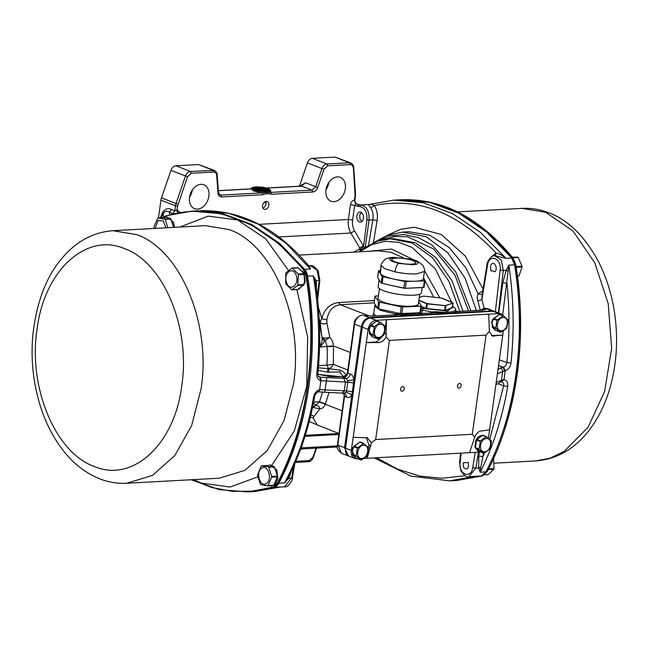 <?xml version="1.0" encoding="UTF-8"?>
<svg xmlns="http://www.w3.org/2000/svg" width="649" height="649" viewBox="0 0 649 649"><rect width="100%" height="100%" fill="white"/><g stroke="black" fill="none" stroke-linecap="round" stroke-linejoin="round"><path stroke-width="0.97" d="M497.166 330.917A0.754 0.544 -68.7 0 1 496.947 330.836L500.525 332.231L495.787 328.029L496.907 320.444L503.226 315.69L508.256 319.981L506.764 328.207L501.093 332.207L501.353 330.682C507.875 330.82 509.927 316.882 503.283 317.556C496.753 317.418 494.7 331.355 501.353 330.682M502.05 315.195L500.606 314.627M499.122 314.587L493.8 318.334M493.305 319.178L492.088 322.91L492.242 326.415M501.353 314.846L500.119 314.441M499.446 314.359L492.445 319.779L491.601 322.723L494.846 330.106L496.639 330.584M485.265 436.209L483.327 435.455M482.653 435.382L482.183 435.382C479.408 435.698 477.234 437.499 475.652 440.793L474.938 447.129L478.053 451.128L479.846 451.607M484.56 435.86L483.813 435.649M374.351 337.626A0.754 0.544 -68.7 0 1 374.132 337.537L378.278 338.916L384.322 334.267L385.441 326.69L380.695 322.488M373.167 335.355L369.581 333.959A0.754 0.544 -68.7 0 1 369.395 333.335L372.972 334.73L377.71 338.932L378.537 337.391C385.06 337.529 387.112 323.591 380.468 324.265C373.938 324.127 371.885 338.064 378.537 337.391M379.243 321.904L377.791 321.336M376.306 321.287L370.993 325.044M370.49 325.887L369.273 329.619L369.427 333.124M378.537 321.555L377.304 321.15M376.631 321.068L369.63 326.479L368.794 329.432L372.031 336.815L373.824 337.293M357.558 458.64A0.754 0.544 -68.7 0 1 357.339 458.559L360.925 459.954L356.179 455.752L357.299 448.167L363.618 443.413L368.648 447.705L367.156 455.931L361.485 459.93L361.744 458.405C368.267 458.543 370.319 444.606 363.675 445.279C357.145 445.141 355.092 459.078 361.744 458.405M362.45 442.918L360.998 442.35M359.514 442.31L354.2 446.058M353.697 446.91L352.48 450.641L352.634 454.138M361.744 442.569L360.511 442.164M359.838 442.083L352.837 447.502L352.001 450.447L355.238 457.829L357.031 458.308M458.973 388.118A2.409 1.744 -68.7 0 1 458.421 388.037A2.409 1.744 -68.7 0 1 457.545 385.514A2.409 1.744 -68.7 0 1 459.622 383.454A2.409 1.744 -68.7 0 1 460.173 383.543A2.409 1.744 -68.7 0 1 461.041 386.058A2.409 1.744 -68.7 0 1 458.973 388.118M402.112 391.225A2.409 1.744 -68.7 0 1 401.561 391.136A2.409 1.744 -68.7 0 1 400.693 388.621A2.409 1.744 -68.7 0 1 402.761 386.561A2.409 1.744 -68.7 0 1 403.313 386.642A2.409 1.744 -68.7 0 1 404.181 389.165A2.409 1.744 -68.7 0 1 402.112 391.225M503.364 330.771L502.764 335.095L491.48 335.606M503.291 315.682A9.045 6.547 111.3 0 0 501.044 313.921A9.045 6.547 111.3 0 0 498.976 313.597L493.167 311.333L370.352 318.042A9.045 6.547 111.3 0 0 362.312 327.161L345.519 448.175L351.336 450.438L368.129 329.424L362.312 327.161M488.47 438.116L502.764 335.095L492.266 336.036L489.378 331.461L488.746 314.157L498.976 313.597M480.528 452.012A9.045 6.547 111.3 0 1 479.757 452.11L469.519 452.669L474.703 437.199C476.261 433.573 478.313 431.512 480.877 431.009L489.614 429.865M489.378 331.461L486.077 335.127L389.416 340.409L386.05 337.099C384.135 340.587 381.458 342.412 378.034 342.575L366.304 342.55L376.542 341.991L384.208 334.568M385.441 326.634L386.398 319.746L376.16 320.306A9.045 6.547 111.3 0 0 368.129 329.424M351.336 450.438A9.045 6.547 111.3 0 0 354.873 458.494A9.045 6.547 111.3 0 0 356.942 458.819L357.834 458.77M367.675 454.649L367.18 458.259L363.838 458.437M366.263 437.491L368.997 445.133L368.648 447.656M386.05 337.099L386.398 319.746L488.746 314.157M486.077 335.127L472.318 434.27L375.657 439.551L389.416 340.409M474.703 437.199L472.318 434.27M501.044 313.921L495.236 311.658A9.045 6.547 111.3 0 0 493.167 311.333M353.153 437.321L367.261 437.783L371.374 442.845L367.18 458.259L469.519 452.669M375.657 439.551L371.374 442.845M354.873 458.494L349.057 456.231A9.045 6.547 -68.7 0 1 345.519 448.175M356.853 458.17L357.339 458.559M354.703 445.701L354.094 446.131A0.754 0.544 111.3 0 0 353.713 446.772L353.6 447.591M352.942 455.095L355.725 458.024M356.374 456.369L353.283 455.363M352.788 454.973A0.754 0.544 -68.7 0 1 352.602 454.357L356.179 455.752M352.723 453.537L352.602 454.357M363.675 443.413L360.325 442.115A0.754 0.544 111.3 0 0 359.757 442.131L359.148 442.561M373.646 337.156L374.132 337.537M371.496 324.687L370.887 325.117A0.754 0.544 111.3 0 0 370.506 325.757L370.392 326.577M369.735 334.073L372.518 337.001M369.581 333.959L370.076 334.34M369.516 332.523L369.395 333.335M380.46 322.399L377.118 321.093A0.754 0.544 111.3 0 0 376.55 321.117L375.941 321.547M372.972 334.73L374.465 326.512L380.411 322.399M479.668 451.461L476.098 448.654L480.155 451.85L483.992 453.326L490.344 448.581L491.463 441.004L486.718 436.801M477.518 438.992L476.91 439.422A0.754 0.544 111.3 0 0 476.528 440.071L476.415 440.882M476.577 440.087L475.449 447.437M475.758 448.386L478.54 451.315M482.329 435.601L477.007 439.357M484.56 451.704C491.082 451.834 493.135 437.897 486.49 438.57C479.96 438.432 477.907 452.377 484.56 451.704L483.732 453.245L479.189 449.66L476.098 448.654M475.603 448.264A0.754 0.544 -68.7 0 1 475.417 447.648L478.994 449.043L480.487 440.817L486.434 436.704M475.539 446.837L475.417 447.648M486.482 436.704L483.14 435.406A0.754 0.544 111.3 0 0 482.572 435.43L481.964 435.86M479.189 449.66L478.994 449.043M496.461 330.446L496.947 330.836M494.311 317.978L493.702 318.408A0.754 0.544 111.3 0 0 493.321 319.048L493.208 319.868M492.55 327.364L495.333 330.3M495.982 328.645L492.891 327.64M492.396 327.25A0.754 0.544 -68.7 0 1 492.21 326.634L495.787 328.029M492.331 325.814L492.21 326.634M503.275 315.69L499.933 314.384A0.754 0.544 111.3 0 0 499.365 314.408L498.756 314.838M164.294 217.715L166.363 217.099L170.111 218.51M170.987 219.394L173.843 227.377M166.363 217.099L167.044 217.066L173.315 222.023L174.524 227.345L173.348 222.096M298.378 268.045L304.121 272.994M298.532 268.215L303.156 272.426L303.643 273.521M304.057 274.738L304.527 281.26L303.797 284.189M303.837 272.393L305.208 281.228L304.697 283.508L299.002 289.121L298.321 289.154L303.367 285.187M267.777 465.609L269.846 465L273.602 466.412M274.478 467.288L277.35 475.863M277.326 476.901L274.016 484.803M269.846 465L270.528 464.96L276.798 469.917L277.886 478.143L275.436 484.032L273.635 485.484M277.391 480.382L276.823 469.957M304.697 283.508L304.146 273.042M163.337 217.658L165.868 216.093C212.872 201.174 264.995 221.487 303.245 269.627L306.02 276.279C318.067 348.61 307.172 427.074 277.326 483.083L273.359 487.277L247.667 491.893L274.495 487.221A12.055 7.902 -93.1 0 0 278.851 483.205C308.827 426.815 319.592 348.667 307.577 276.149L304.73 269.327L279.516 243.253L251.788 224.481L222.688 213.683L192.631 211.12L198.967 210.779L229.024 213.334L258.27 224.181L285.698 242.961L310.409 269.019L308.397 265.498L310.611 265.847L317.118 270.195L319.073 280.498L316.185 280.66L315.227 281.828L315.617 283.913C320.127 313.808 320.874 343.613 317.856 373.321L317.856 373.321C318.164 376.031 318.554 377.231 319.04 376.931L320.135 377.118L318.44 376.404M166.047 215.784L191.739 211.168L221.609 213.764L251.187 224.822L278.956 243.805L303.594 269.392L304.73 269.327A12.055 7.902 86.9 0 1 307.577 276.149L306.442 276.206C318.724 346.233 307.164 429.508 277.707 483.262L277.326 483.083M273.537 485.533L269.124 485.785M272.831 485.582L270.998 486.077M274.576 483.959L277.042 477.786L274.576 483.959M277.115 475.157L277.439 476.139A0.754 0.495 86.9 0 1 277.423 476.893L271.688 477.21L271.712 476.455L277.439 476.139M273.213 466.355L273.927 466.453A0.754 0.495 86.9 0 1 274.34 466.891L268.613 467.199L268.191 466.769L273.927 466.453M269.424 485.768L272.304 485.614M261.539 468.367C255.154 472.367 260.517 488.373 266.577 483.4C272.953 479.4 267.591 463.394 261.539 468.367M267.948 465.633L261.263 465.917L268.191 466.769M268.613 467.199L271.712 476.455M271.688 477.21L268.094 485.549L273.829 485.233A0.754 0.495 86.9 0 1 273.391 485.549L267.794 485.858M267.656 485.866L260.541 484.511L257.442 475.255L261.263 465.917M273.829 485.233L274.211 484.341M274.673 467.872L274.34 466.891M277.042 477.786L277.423 476.893M302.961 272.523L298.791 268.475L302.961 272.523M303.813 283.483L303.781 284.562A0.754 0.495 86.9 0 1 303.521 285.179L297.786 285.495L291.847 289.779L285.698 283.84L285.755 273.002L291.961 268.094M297.193 289.486A0.754 0.495 -93.1 0 0 297.575 289.47L303.521 285.179M298.216 289.008L302.88 285.641M286.558 282.445C289.495 292.366 299.765 284.952 296.204 275.484C293.267 265.571 282.996 272.978 286.558 282.445M297.688 267.786A0.754 0.495 86.9 0 1 298.183 267.85L292.448 268.167L298.11 274.04L303.837 273.724A0.754 0.495 86.9 0 1 304.073 274.405L298.337 274.722L298.11 274.04M298.337 274.722L297.786 285.495M297.575 289.47L291.352 289.714M303.837 273.724L303.237 273.099M304.04 275.492L304.073 274.405M298.791 268.475L298.183 267.85M169.722 218.453L170.436 218.551A0.754 0.495 86.9 0 1 170.857 218.989L165.122 219.305L167.856 227.702M173.672 227.385L170.857 218.989M173.624 227.255L171.19 219.979M165.998 227.807L163.215 220.952L158.048 220.465L155.152 228.399M154.219 228.448L153.975 226.606L157.78 218.015M163.621 217.642A0.754 0.495 86.9 0 1 163.743 217.642L158.007 217.95L165.122 219.305M164.457 217.739L163.743 217.642M490.887 257.345L496.047 253.053C498.984 253.597 502.31 255.357 506.017 258.334L480.382 232.326L452.475 213.578L423.262 202.723L393.748 200.135L399.841 199.803L429.711 202.399L458.819 213.213L486.539 232.001L511.696 258.026L512.832 257.961L488.194 232.374L460.425 213.391L430.847 202.334L399.589 199.819L429.711 202.399L458.811 213.205L486.539 232.001L511.696 258.026A12.055 7.902 86.9 0 1 514.543 264.841C526.599 337.618 515.687 415.709 485.809 471.896L481.461 475.912L455.768 480.528L449.676 480.86L475.782 476.228L468.829 476.764L475.855 468.148L472.707 467.596C471.215 479.465 458.348 474.451 460.125 462.696L461.22 453.124M400.977 199.746L400.977 199.746C442.44 198.278 479.765 217.691 512.945 258.002L515.785 264.792C527.84 337.188 516.945 415.709 487.058 471.782L482.637 475.847L456.912 480.463L481.461 475.912A12.055 7.902 -93.1 0 0 485.809 471.896L486.953 471.839C516.401 418.086 527.962 334.803 515.679 264.784L520.076 306.409L519.76 348.18L514.779 388.929L505.263 427.456M468.375 462.542C468.846 469.089 467.199 470.639 463.427 467.183L463.216 462.753L468.375 462.542M484.722 474.719L488.251 474.524L493.832 469.284L488.194 469.592M488.535 468.927L494.051 468.627L493.832 469.284M494.051 468.627L493.573 458.437M491.585 264.062C494.676 260.833 498.164 269.067 494.871 271.817L490.782 270.333L490.539 265.83L491.585 264.062M517.423 275.971L519.03 275.882L517.472 276.328L519.03 275.882L522.015 266.966L516.279 267.283A0.754 0.495 -93.1 0 0 516.247 266.528L521.983 266.22L522.015 266.966M521.983 266.22L518.275 257.466L512.759 257.767M512.45 257.393L518.275 257.466M517.829 257.093L512.321 257.223M515.955 265.839L516.247 266.528M362.028 221.406L359.944 219.281L359.733 214.851L361.55 212.58M421.461 292.731A21.855 4.705 -172.1 0 1 413.851 295.198A21.855 4.705 -172.1 0 1 390.438 292.772A21.855 4.705 -172.1 0 1 378.156 286.72A21.855 4.705 -172.1 0 0 390.438 292.772A21.855 4.705 -172.1 0 0 413.851 295.198A21.855 4.705 -172.1 0 0 421.461 292.731L422.175 287.588L421.461 292.731M418.386 303.894A20.346 4.381 -172.1 0 1 411.304 306.19A20.346 4.381 -172.1 0 1 389.505 303.935A20.346 4.381 -172.1 0 1 378.075 298.305A20.346 4.381 -172.1 0 0 389.505 303.935A20.346 4.381 -172.1 0 0 411.304 306.19A20.346 4.381 -172.1 0 0 418.386 303.894L419.733 294.224L418.386 303.894M396.028 258.132A12.055 2.596 7.9 0 0 391.826 259.495A12.055 2.596 7.9 0 0 398.6 262.829A12.055 2.596 7.9 0 0 411.523 264.167A12.055 2.596 7.9 0 0 415.717 262.804A12.055 2.596 7.9 0 0 408.943 259.47A12.055 2.596 7.9 0 0 396.028 258.132A12.055 2.596 7.9 0 0 391.826 259.495A12.055 2.596 7.9 0 0 398.6 262.829A12.055 2.596 7.9 0 0 411.523 264.167A12.055 2.596 7.9 0 0 415.717 262.804A12.055 2.596 7.9 0 0 408.943 259.47A12.055 2.596 7.9 0 0 396.028 258.132M400.311 313.556L420.495 312.729L419.944 312.899L420.868 306.198L421.428 306.028L418.686 301.728L421.428 306.028L420.495 312.729L421.428 306.028L402.713 306.993L401.788 313.702L419.944 312.899L420.868 306.198L402.713 306.993L401.788 313.702L400.311 313.556L401.244 306.847L402.713 306.993L379.535 302.134L378.602 308.835L400.311 313.556L401.244 306.847L379.535 302.134L378.602 308.835L400.311 313.556M377.669 308.462L378.602 308.835L377.669 308.462L378.602 301.753L379.535 302.134L378.602 301.753L375.049 296.236L374.116 302.937L377.669 308.462L378.602 301.753L375.049 296.236L374.116 302.937L377.669 308.462M374.1 302.88L375.033 296.171L374.1 302.88M375.593 296.001L378.408 295.879L375.593 296.001M405.309 288.334L403.832 288.188L404.757 281.479L393.911 279.119A21.855 4.705 7.9 0 0 415.311 281.228A21.855 4.705 7.9 0 0 423.399 278.729A21.855 4.705 7.9 0 1 415.311 281.228L404.757 281.479L383.056 276.758L382.123 276.385L380.346 273.627C381.863 275.59 386.39 277.423 393.911 279.119A21.855 4.705 7.9 0 0 415.311 281.228L404.757 281.479L403.832 288.188L392.978 285.828L405.309 288.334L423.464 287.531L424.389 280.83L415.311 281.228L424.949 280.652L424.389 280.83L423.464 287.531L424.016 287.361L405.309 288.334L406.233 281.625L405.309 288.334M424.933 280.595L424.016 287.361L424.949 280.652L423.456 278.307L424.933 280.595M380.103 272.726L378.57 270.868L377.621 277.512L381.19 283.086L392.978 285.828L381.19 283.086L382.123 276.385L380.346 273.627C381.863 275.59 386.39 277.423 393.911 279.119L382.123 276.385L381.19 283.086L377.637 277.569L378.554 270.803L380.346 273.627L381.117 265.433L384.711 268.678L394.917 271.834C402.64 273.448 409.779 274.146 416.325 273.935L424.414 271.444C424.852 270.438 424.422 268.54 423.124 265.741C415.409 258.351 413.153 260.452 409.503 258.854C413.153 260.452 415.409 258.351 423.124 265.741C424.422 268.54 424.852 270.438 424.414 271.444L423.399 278.729L424.414 271.452L416.325 273.935C409.779 274.146 402.64 273.448 394.917 271.834C395.695 267.331 396.937 264.516 398.632 263.372C388.167 260.525 386.918 258.578 394.884 257.548L408.911 258.927C413.843 260.038 416.804 261.239 417.802 262.529C418.443 263.778 416.731 264.524 412.659 264.751L398.632 263.372C388.167 260.525 386.918 258.578 394.884 257.548L408.911 258.927C413.843 260.038 416.804 261.239 417.802 262.529C418.443 263.778 416.731 264.524 412.659 264.751L398.632 263.372C396.937 264.516 395.695 267.331 394.917 271.834L384.711 268.678L381.117 265.433C380.744 264.468 381.896 262.585 384.549 259.778C385.741 258.586 388.735 257.758 393.537 257.304C388.735 257.758 385.741 258.586 384.549 259.778C381.896 262.585 380.744 264.468 381.117 265.433L380.103 272.726M379.113 270.633L380.403 270.576L378.554 270.803L377.621 277.512L378.554 270.803L379.113 270.633M356.877 215.809A5.087 3.334 -93.1 0 0 360.422 222.169A5.087 3.334 -93.1 0 0 363.408 218.356A5.087 3.334 -93.1 0 0 359.862 212.004A5.087 3.334 -93.1 0 0 356.877 215.809M197.474 209.124A12.81 9.281 -68.7 0 1 194.546 208.67A12.81 9.281 -68.7 0 1 189.922 195.292A12.81 9.281 -68.7 0 1 200.914 184.34A12.81 9.281 -68.7 0 1 203.851 184.795A12.81 9.281 -68.7 0 1 208.467 198.172A12.81 9.281 -68.7 0 1 197.474 209.124M333.935 201.677A12.81 9.281 -68.7 0 1 331.006 201.222A12.81 9.281 -68.7 0 1 326.382 187.845A12.81 9.281 -68.7 0 1 337.375 176.885A12.81 9.281 -68.7 0 1 340.311 177.339A12.81 9.281 -68.7 0 1 344.927 190.717A12.81 9.281 -68.7 0 1 333.935 201.677M265.149 209.408A4.145 3.002 -68.7 0 1 264.2 209.262A4.145 3.002 -68.7 0 1 262.707 204.938A4.145 3.002 -68.7 0 1 266.26 201.393A4.145 3.002 -68.7 0 1 267.21 201.539A4.145 3.002 -68.7 0 1 268.702 205.863A4.145 3.002 -68.7 0 1 265.149 209.408M318.383 367.805L328.856 368.697L327.923 368.575L327.599 372.161L317.677 370.352M345.033 375.909L344.254 375.982M345.544 375.657L344.011 376.039M394.495 315.292L395.217 313.913L395.833 315.276M420.909 309.792L431.609 311.926L430.887 313.305M433.564 312.867L436.006 312.737L435.966 311.707L431.609 311.926L432.218 313.289M458.056 311.877L456.15 311.634L455.006 310.66L455.817 310.693L455.468 308.567L452.645 306.223M343.824 376.079L345.893 375.422M344.286 375.974L341.658 376.801L342.534 376.866L344.968 375.917M347.953 372.542L354.565 324.143L361.347 326.788L353.997 379.738L347.702 380.817L347.775 382.156L353.559 382.918L351.904 394.843L346.136 392.101L346.558 390.909L319.641 389.684C316.477 390.714 314.449 393.213 313.548 397.172L314.603 396.79C309.395 426.223 300.641 453.026 288.343 477.193M366.052 315.698L373.037 316.16M397.172 314.854L399.614 314.724L399.573 313.694L395.217 313.913L380.379 310.327L374.7 306.158L375.317 304.811M398.316 314.733L373.297 316.095L365.638 315.722M373.581 316.144L399.614 314.724C409.844 315.722 416.561 315.357 419.765 313.621L420.455 313.516L419.424 312.672M399.573 313.694C409.243 314.635 415.587 314.294 418.621 312.648L419.765 313.621L421.663 313.865M434.676 312.745L420.455 313.516M455.817 310.693L456.839 311.536L456.15 311.634L481.631 310.238M456.847 311.536L481.907 310.165L486.385 308.689C486.028 309.427 484.633 309.93 482.191 310.214M342.915 376.363L339.792 371.95L327.599 372.161M328.378 372.266L328.856 368.697L340.49 370.181C343.783 372.12 345.682 373.873 346.177 375.455M319.665 377.093L320.882 380.695L321.45 380.744L320.135 377.118L326.82 377.596L324.768 392.239L318.367 391.818C317.677 391.298 314.084 395.72 314.603 396.79M326.82 377.596L346.193 378.489C348.302 378.116 349.641 376.598 350.209 373.929C352.164 374.814 353.429 376.753 353.997 379.738L353.559 382.918M344.716 395.874L344.554 396.312L346.972 397.261C348.959 397.91 350.606 397.107 351.904 394.843L344.554 447.802L348.586 456.02M362.345 326.934L361.347 326.788C362.483 321.45 365.16 318.416 369.378 317.661L363.57 315.398L365.111 315.552M328.459 368.551C330.503 368.299 332.126 366.888 333.351 364.324L326.901 365.168L328.459 368.551M321.45 380.744L347.775 382.156L346.558 390.909L352.342 391.663M318.115 391.696L320.217 389.595M317.629 391.753L319.641 389.684L320.882 380.695C317.961 379.998 316.607 377.645 316.817 373.621L317.231 372.915M288.334 477.193L288.042 477.761L288.748 478.362L291.636 478.208L293.591 466.25M494.741 311.496L492.193 310.952L369.378 317.661L369.581 318.14M374.108 302.848L340.311 304.689C332.864 305.793 328.37 310.863 326.828 319.892L326.926 323.121L329.822 337.326L325.181 340.433L327.08 346.396L333.448 345.917L333.351 364.324L347.815 369.962M327.08 346.396L320.2 347.069L325.181 340.433L322.131 337.115C323.567 338.299 326.131 338.372 329.822 337.326C331.899 339.419 333.107 342.283 333.448 345.917L350.241 352.464M326.828 319.892L321.823 318.748L320.046 321.904L322.115 338.307L324.76 341.228M319.146 318.229L320.046 321.904C321.344 324.07 323.632 324.476 326.926 323.121M251.974 188.453L251.301 188.94L251.917 188.38L254.14 190.068L267.307 192.039L270.584 190.976L267.266 192.331L254.1 190.36L251.974 188.453L251.301 188.94L218.348 190.741M160.352 217.821L162.818 212.15L163.361 213.221C165.154 210.901 167.215 210.601 169.535 212.312L171.417 209.489L174.784 210.795L172.902 213.618L169.535 212.312L169.624 214.746M305.298 435.317L338.981 433.475L317.223 424.99L313.207 418.021L310.352 417.096M310.92 414.727L313.986 416.382L319.9 408.813L312.729 407.434M313.207 418.021L313.986 416.382M328.889 392.767L325.352 404.246C324.013 407.256 322.196 408.781 319.9 408.813C319.438 406.769 318.188 405.633 316.16 405.406L314.733 405.73M313.451 402.98L315.868 405.309L312.583 407.71M315.868 405.309L319.462 401.739A103.256 67.642 -93.1 0 0 322.488 391.964M342.145 410.785L319.373 401.982M279.459 487.18L254.903 491.496L280.06 487.075L274.495 487.221L278.851 483.205C308.843 426.782 319.584 348.627 307.577 276.149L313.256 275.833C318.927 308.445 320.111 341.041 316.817 373.621M288.042 477.761L284.53 482.897L288.748 478.362L291.799 470.144M316.72 292.813L316.185 280.66L313.256 275.833L315.227 281.828M313.548 397.172C307.918 428.9 298.248 457.472 284.53 482.897L277.707 483.262L273.359 487.277L274.495 487.221L248.81 491.828L254.903 491.496M163.118 217.666L166.006 215.793L191.739 211.168L222.664 213.683L251.788 224.481L279.5 243.245L304.73 269.327L310.409 269.019L309.248 265.92M319.665 339.687L320.2 347.069C321.555 343.646 322.196 340.725 322.115 338.307L319.284 320.955M318.416 307.731A91.947 60.235 86.9 0 1 321.823 318.748C324.24 309.175 329.773 303.773 338.413 302.548L374.424 300.576M301.436 186.117L305.533 182.758L299.53 186.214M191.244 173.291L190.473 171.458L214.438 170.436C216.62 172.293 217.545 173.697 217.204 174.638L218.47 192.38L219.922 194.951L220.96 195.114L221.723 196.947C219.524 196.898 218.259 195.536 217.934 192.867L216.669 175.125C216.425 173.121 215.476 172.099 213.829 172.058L191.244 173.291L187.496 176.715L177.575 206.139L175.473 205.822A9.045 6.547 -68.7 0 1 176.017 203.543L161.487 197.88A9.045 6.547 111.3 0 0 160.944 200.16L158.478 217.918M160.944 200.16L175.473 205.822L174.784 210.795L176.585 210.065L178.021 213.513M264.159 202.407L265.968 203.113M356.333 203.851C355.392 203.283 354.898 202.285 354.865 200.841L355.579 194.092L353.664 167.182C354.005 166.241 353.08 164.846 350.906 162.988L334.989 157.107L312.404 158.34L326.934 164.002L349.519 162.769L334.989 157.107M299.4 186.214L307.415 162.907C308.494 160.157 310.157 158.64 312.404 158.34M161.487 197.88L170.955 170.354L187.496 176.715M214.438 170.436L198.529 164.562L175.944 165.795C173.697 166.087 172.034 167.604 170.955 170.354M320.468 426.255L309.232 421.526M312.445 408.01L312.907 405.722M219.208 194.432L220.96 195.114L270.706 192.396L271.477 194.238C268.775 193.434 265.936 193.589 262.975 194.7L221.723 196.947M176.585 210.065L177.072 209.805L177.802 212.864M265.538 201.531A4.145 3.002 -68.7 0 1 262.967 208.134M328.84 182.426A12.81 9.281 -68.7 0 1 326.001 189.719M192.38 189.881A12.81 9.281 -68.7 0 1 189.54 197.166M361.315 249.93L360.519 249.062L363.537 246.758L365.192 247.723M360.455 250.595L359.303 249.127L360.519 249.062L359.603 247.804L363.326 245.72L354.581 230.947L350.866 233.023C348.61 229.016 347.791 224.497 348.391 219.476L352.61 220.1L354.662 205.303L357.072 206.244L358.783 204.792L356.204 203.786L354.662 205.303L350.444 204.678C351.02 202.009 352.358 200.484 354.468 200.111L356.204 203.786L354.468 200.111L355.222 193.759M356.196 203.778L360.625 204.995L358.783 204.792M254.1 190.36L253.564 190.968L262.204 192.858L262.975 194.7M354.76 200.33L354.451 200.987L354.76 200.33M302.296 448.905A12.81 9.281 -68.7 0 1 300.487 449.433M480.252 310.254L477.834 300.828C476.901 298.418 476.999 296.122 478.143 293.94L482.742 290.817M497.986 369.557L500.046 368.129C501.831 368.583 502.691 369.703 502.618 371.504L501.401 380.249L503.981 379.616L505.23 370.628L497.394 373.792M495.909 384.484L499.17 383.226L501.401 380.249L496.185 382.537M477.834 300.828L481.907 299.595L482.166 294.614L478.143 293.94L465.787 267.664L449.173 247.52L429.679 235.206L408.943 231.75L402.591 232.099L426.101 236.723L447.713 252.656L465.09 278.153L476.35 310.465M482.061 295.003L487.018 264.678C486.434 263.007 491.05 254.903 494.83 255.787L506.017 258.334L511.696 258.026L514.543 264.841C526.607 337.65 515.671 415.733 485.809 471.896L480.13 472.212L480.771 467.239L478.743 467.986L480.13 472.212C493.021 446.837 502.221 418.289 507.721 386.569L503.632 385.847L489.808 439.17M365.273 247.155L369.038 220.06L366.928 219.743L363.537 246.758M495.171 255.771L496.047 253.053C458.129 212.442 417.534 196.623 374.262 205.587C377.004 209.773 377.945 214.778 377.093 220.619L373.394 242.742M377.093 220.619L372.842 219.849L368.591 245.176M499.332 359.814L506.869 362.556C506.504 364.973 505.352 366.474 503.397 367.058L505.23 370.628C508.394 369.597 510.317 367.058 510.99 363.018C514.414 330.422 513.7 297.802 508.865 265.157L502.683 314.976M510.99 363.018L506.869 362.556C509.635 336.296 509.668 309.857 506.958 283.24L502.837 282.648L498.74 313.021M484.389 453.172L482.897 456.661L483.391 453.132M498.034 383.802L503.632 385.847C503.965 383.559 503.21 382.18 501.361 381.717L503.981 379.616C506.91 380.314 508.151 382.634 507.721 386.569M503.47 379.584L500.923 381.709M501.628 381.799L500.29 382.034M503.397 367.058L502.943 367.131L504.695 370.741M507.956 271.298L506.179 270.284L502.837 282.648M480.771 467.239L482.897 456.661L478.775 456.052L478.743 467.986L475.855 468.148L478.467 452.183M376.582 457.748L397.796 469.211L419.854 476.098L442.172 478.281L464.83 475.701M357.072 206.244L359.562 206.569L360.617 204.995C366.571 206.009 369.378 211.03 369.038 220.06L372.842 219.849C373.556 215.16 372.842 211.144 370.693 207.818L374.262 205.587C371.893 204.135 369.962 203.843 368.47 204.727L370.693 207.818M393.748 200.135L368.583 204.565L360.625 204.995M512.832 257.961L515.679 264.784L508.865 265.157L506.179 270.284L503.291 270.438L501.336 260.135L494.838 255.787M495.414 255.787L496.201 255.714M469.105 476.747L481.461 475.912L456.912 480.463M492.526 335.655L494.027 336.239M384.63 332.888L386.512 333.627M378.034 342.575L376.542 341.991M370.352 318.042L376.16 320.306M368.997 445.133L370.936 445.895M363.335 443.527L359.757 442.131M354.094 446.131L357.672 447.526M357.299 448.167L353.713 446.772M380.127 322.512L376.55 321.117M370.887 325.117L374.465 326.512M374.092 327.153L370.506 325.757M486.15 436.826L482.572 435.43M476.91 439.422L480.487 440.817M480.114 441.466L476.528 440.071M502.943 315.803L499.365 314.408M493.702 318.408L497.28 319.803M496.907 320.444L493.321 319.048M201.125 388.654C211.323 323.689 180.463 249.889 136.834 234.654L112.958 230.703L205.4 225.657L229.284 229.608C272.945 244.843 303.764 318.675 293.575 383.608L284.092 420.52L267.299 450.463L244.916 470.363L219.208 478.216L126.758 483.262L152.466 475.409L174.849 455.509L191.633 425.59L201.125 388.654M273.083 487.001L252.818 491.171L232.245 491.342L211.696 487.504L191.52 479.725M193.718 479.611L201.231 483.059L230.079 487.042L257.831 476.837M271.939 465.106L294.297 430.92L306.75 386.212L307.65 336.912L296.877 289.568M288.472 270.438L265.725 238.824L237.729 220.027L208.207 216.117L179.919 227.045M94.283 466.469C55.441 452.905 27.964 387.202 37.05 329.359C44.124 270.73 86.082 232.091 124.511 248.64C163.353 262.204 190.83 327.907 181.752 385.749C174.67 444.378 132.712 483.026 94.283 466.469M191.131 479.749L219.159 489.614L247.667 491.893L219.33 489.638L191.179 479.749M165.966 215.809L163.183 217.666M306.02 276.279L306.442 276.206L303.594 269.392L303.245 269.627M298.053 284.879L303.781 284.562M164.708 218.867L170.436 218.551M535.685 460.928C555.966 459.33 573.213 449.838 587.434 432.453C597.315 420.236 604.754 405.633 609.768 388.637C614.059 373.978 616.315 358.605 616.55 342.51C616.793 313.094 610.806 286.201 598.597 261.807C584.741 236.293 568.183 219.954 548.932 212.815C540.122 209.376 531.109 207.899 521.885 208.37L545.76 212.32L573.043 231.052L594.784 262.845L608.202 303.627L611.65 348.351L604.657 391.355L588.124 427.204L564.135 451.404L550.238 458.129L535.685 460.928L494.084 463.208M518.381 364.835L517.594 371.415M515.712 264.784L514.543 260.849M482.596 475.855L486.953 471.839M383.056 276.758L382.123 283.467L383.056 276.758M426.636 308.551L425.947 308.389L426.596 303.724L427.285 303.886L426.636 308.551L444.622 310.465L445.271 305.614L427.285 303.886L445.271 305.614L427.285 303.7L418.897 300.236L427.285 303.886L426.636 308.551L426.052 308.535L426.734 303.578L445.871 305.776L445.222 310.441L444.581 310.571L445.271 305.793L445.871 305.776L445.222 310.441L452.385 307.74L453.026 303.075L445.271 305.614L453.026 303.075L445.749 305.598L453.026 303.075L452.385 307.74L445.222 310.441L426.636 308.551M418.865 300.43L426.596 303.724L418.865 300.43M421.371 306.442L425.947 308.389L421.371 306.442M419.27 297.526L423.481 296.106L441.466 298.021L452.84 302.759L442.058 298.151L452.88 302.767L452.442 307.691L444.589 310.579L426.012 308.526L421.355 306.547L426.604 308.664L445.141 310.555L452.296 307.853L453.091 303.026L441.466 298.013L423.481 296.106L419.27 297.502L423.481 296.098L441.466 298.013L423.481 296.098L419.27 297.526M258.472 187.472L255.941 187.456L253.061 188.388L254.838 189.476L267.266 191.244L269.489 190.66L267.526 189.192L258.756 187.488M253.167 188.543L255.503 187.918M257.629 190.311L260.395 190.157L260.249 189.029L261.506 189.216L260.622 190.709L259.811 190.757M256.387 189.987L260.476 189.573L264.881 191.147L265.287 190.684L261.506 189.216M260.249 189.029L265.246 188.754L261.734 189.2L265.514 190.676L265.506 191.301M262.018 189.622L261.734 189.2L262.018 189.622M261.839 188.94L262.066 189.492M256.606 188.364L261.798 188.169L256.606 188.364L256.152 189.419M255.998 187.626L258.919 187.553L255.998 187.626L255.114 189.119L256.193 187.699L256.404 188.372M265.798 191.098L265.514 190.676L265.741 191.228L264.865 191.285M261.328 190.984L260.395 190.157L263.478 191.212M257.012 190.157L256.834 189.216L256.241 189.589L256.639 189.135M264.703 189.005L265.336 189.094L265.052 188.681M265.53 189.175L265.246 188.754L265.482 189.305L262.48 189.467M262.066 188.713L261.798 188.169L262.026 188.721L257.028 188.989L256.793 188.437L256.396 188.9L257.012 189.094M261.255 188.413L261.888 188.51L261.604 188.088M262.082 188.583L261.798 188.169L262.026 188.721M259.178 188.096L258.919 187.553L259.146 188.096L255.592 188.08M258.375 187.796L259.008 187.894L258.724 187.472M259.202 187.967L258.919 187.553L259.146 188.096M265.514 189.305L265.628 190.441L265.482 189.305M265.4 189.889L263.778 189.979M256.566 189.386L255.308 189.192L256.339 188.835M256.079 189.897L256.558 189.127L264.97 188.664L265.725 190.173M265.628 190.441L265.043 190.465M255.909 189.938L256.314 189.476M268.475 191.082L265.563 189.784M255.373 188.697L253.921 189.062M421.874 313.443L422.345 310.068L423.286 308.421L421.152 308.007M265.611 189.029L269.343 190.79M267.461 189.63L266.926 190.238M259.308 187.967L260.801 188.113M262.066 188.291L264.265 188.705M452.629 306.377L447.859 311.066L423.286 308.421M350.209 373.929L347.791 372.988C347.215 375.649 345.876 377.174 343.767 377.548L346.193 378.489L347.702 380.817M344.165 393.067L346.136 392.101M346.972 397.261L345.203 393.229L324.768 392.239M354.735 323.705L354.565 324.143C355.709 318.805 358.386 315.763 362.604 315.016L362.32 314.976C356.982 316.696 354.281 319.665 354.208 323.875L347.434 372.713C346.631 374.789 345.763 375.876 344.822 375.974L345.276 375.933M343.589 393.229L344.197 396.044L337.415 444.889C336.279 447.056 337.577 449.83 341.309 453.213L337.942 444.719M345.552 447.948L337.772 445.157L344.554 396.312L343.938 393.205M455.006 310.66C451.98 312.307 445.628 312.648 435.966 311.707M482.759 310.084L486.385 308.689L492.372 311.374M339.792 371.95L340.49 370.181M373.678 313.524L375.803 315.958M343.913 378.61L345.446 382.285L344.238 391.031L341.893 393.197M343.767 377.548L342.534 376.866L317.832 374.351M267.932 188.737C275.582 191.536 261.579 192.307 254.733 189.459C247.082 186.652 261.085 185.89 267.932 188.737L267.526 189.192M419.765 313.621L436.006 312.737C446.228 313.735 452.945 313.37 456.15 311.634M372.599 316.12L373.735 313.11M254.676 189.459C261.579 192.331 275.703 191.56 267.988 188.729C261.085 185.865 246.961 186.636 254.676 189.459M300.414 448.946L301.59 447.867L301.923 445.465M301.055 447.867L337.326 445.912M280.06 487.075L284.611 486.823L291.904 477.469M319.316 279.914L317.264 296.252M481.177 310.206L485.42 308.316L487.496 308.64L485.127 308.267L482.97 308.77L480.666 310.23M318.562 365.622L326.901 365.168A103.256 67.642 -93.1 0 0 327.104 346.688L333.472 346.388M338.413 302.548L340.311 304.689L369.281 315.982M267.988 188.729L268.362 189.289M163.507 217.277L163.361 213.221L161.382 217.764M172.902 213.618L173.437 213.781M304.973 436.355L338.859 434.497M325.498 403.848L319.462 401.739L313.629 402.056M433.8 297.201L423.529 277.821M403.321 257.799L390.739 252.226L377.799 250.814L299.181 255.106M368.551 251.317L391.688 249.07L414.127 260.062M424.487 270.601L439.762 297.721M463.013 311.196L452.239 281.195L435.868 257.596L415.628 242.888L393.667 238.621L390.414 238.8L412.375 243.067L432.615 257.775L448.986 281.374L459.768 311.374M381.077 240.227L394.162 236.512L407.596 236.755L433.475 248.94L454.852 274.949L468.529 310.895M305.533 182.758L315.698 186.725L311.95 190.149L301.785 186.182L266.187 188.129M253.564 190.968L251.301 188.94M162.818 212.15C165.284 208.678 168.148 207.794 171.417 209.489M470.841 310.766L455.858 272.126L432.21 245.2L418.337 237.648L403.881 234.524L389.449 235.968L375.666 241.923M452.872 306.344L452.71 305.776M451.647 302.239L435.276 268.783L411.831 247.301L398.632 242.247L385.157 241.314L371.966 244.543L359.603 251.804M307.415 162.907L321.945 168.57C323.024 165.82 324.687 164.302 326.934 164.002L327.704 165.844L323.956 169.259L321.945 168.57L315.698 186.725L317.71 187.415C316.631 190.165 314.968 191.69 312.721 191.982L271.477 194.238M270.56 191.122L270.706 192.396L311.95 190.149L312.721 191.982M213.829 172.058L213.059 170.225L198.529 164.562M178.029 204.24L176.017 203.543L185.484 176.017C186.563 173.275 188.226 171.75 190.473 171.458L175.944 165.795M350.898 162.988L349.519 162.769L350.29 164.611L327.704 165.844M353.64 252.128L359.303 249.127M323.956 169.259L317.71 187.415M218.113 192.055L217.934 192.867M216.669 175.125L216.855 174.305M177.575 206.139L177.072 209.805L179.87 212.491M355.141 196.006L354.979 196.444M355.044 194.57L353.316 166.858M353.129 167.669C352.886 165.665 351.936 164.643 350.29 164.611M295.749 461.325L309.216 460.587L312.964 457.164L316.063 448.151M309.216 460.587L308.332 461.715L295.279 462.429M387.615 235.173L400.595 229.308L414.167 227.215L441.312 234.532L465.333 256.128L483.026 289.089M498.546 365.533L502.943 367.131L500.046 368.129M278.916 236.958L350.866 233.023L359.603 247.804M259.089 224.351L348.391 219.476L350.444 204.678M479.319 452.134L478.775 456.052M460.125 462.696L460.368 462.112M475.198 452.361L472.707 467.596M484.195 308.389L481.907 299.595L487.537 265.141C489.038 253.272 501.904 258.286 500.128 270.041L495.349 311.698M498.432 312.899L503.291 270.438L500.128 270.041M487.805 264.403L487.537 265.141M354.581 230.947C352.78 227.734 352.123 224.124 352.61 220.1M359.562 206.569C364.77 207.453 367.229 211.842 366.928 219.743M374.238 337.602L377.807 338.989M357.445 458.616L361.014 460.003M360.219 442.05L363.789 443.445M377.012 321.036L380.582 322.431M480.26 451.907L483.829 453.302M483.034 435.341L486.604 436.736M497.053 330.893L500.622 332.28M499.827 314.327L503.397 315.722M112.958 230.703C92.945 232.269 75.86 241.566 61.712 258.578C45.998 277.026 36.344 302.856 32.742 336.06C30.754 360.357 33.342 383.859 40.498 406.566C45.268 421.469 51.806 434.741 60.097 446.374C71.082 461.764 84.289 472.577 99.711 478.824C108.521 482.256 117.534 483.74 126.758 483.262M273.448 485.549L267.729 485.866M267.169 465.536L261.442 465.844M297.875 267.713L292.164 268.029M297.388 289.535L291.677 289.852M163.678 217.634L157.958 217.95M521.893 208.37L457.513 211.882M484.6 474.817L487.999 474.63M491.106 271.063L490.782 270.333M379.414 288.627L378.075 298.305L379.414 288.627M379.113 279.857L378.156 286.72L379.113 279.857M265.887 191.301L265.619 190.692L261.912 189.54M262.164 188.818L261.523 188.08L256.517 188.348L255.901 189.613M259.284 188.202L258.829 187.488L255.909 187.61L255.3 188.867M373.686 313.443L374.7 306.158M317.832 374.238L329.497 376.566L341.69 376.801M341.309 453.213L348.091 455.858M364.673 315.341L365.241 315.568M337.334 446.991L300.698 448.994M294.768 463.597L292.423 477.932C293.007 479.603 288.391 487.707 284.611 486.823M310.611 265.847C312.258 264.962 314.797 266.658 318.221 270.949L319.852 280.271L317.645 299.595M251.917 188.38C248.543 187.918 260.233 185.241 268.126 188.754C270.495 190.181 271.314 190.92 270.584 190.976M312.907 407.15L315.617 405.471M198.967 210.779C240.016 209.319 276.49 227.556 308.397 265.498M487.488 308.632L494.27 311.277M301.298 186.117L265.903 188.048M251.682 188.827L218.34 190.644M312.859 407.223L312.404 408.124M390.414 238.8L377.775 241.177L364.551 247.626L358.921 251.844M373.086 242.961L387.283 235.295L402.599 232.091M308.332 461.715C310.717 461.39 312.412 459.914 313.418 457.277L316.566 448.126M468.838 476.764C467.142 477.842 464.473 475.871 460.831 470.849L459.589 462.339L460.636 453.156M449.676 480.86L410.939 476.082L374.124 457.878"/></g></svg>
